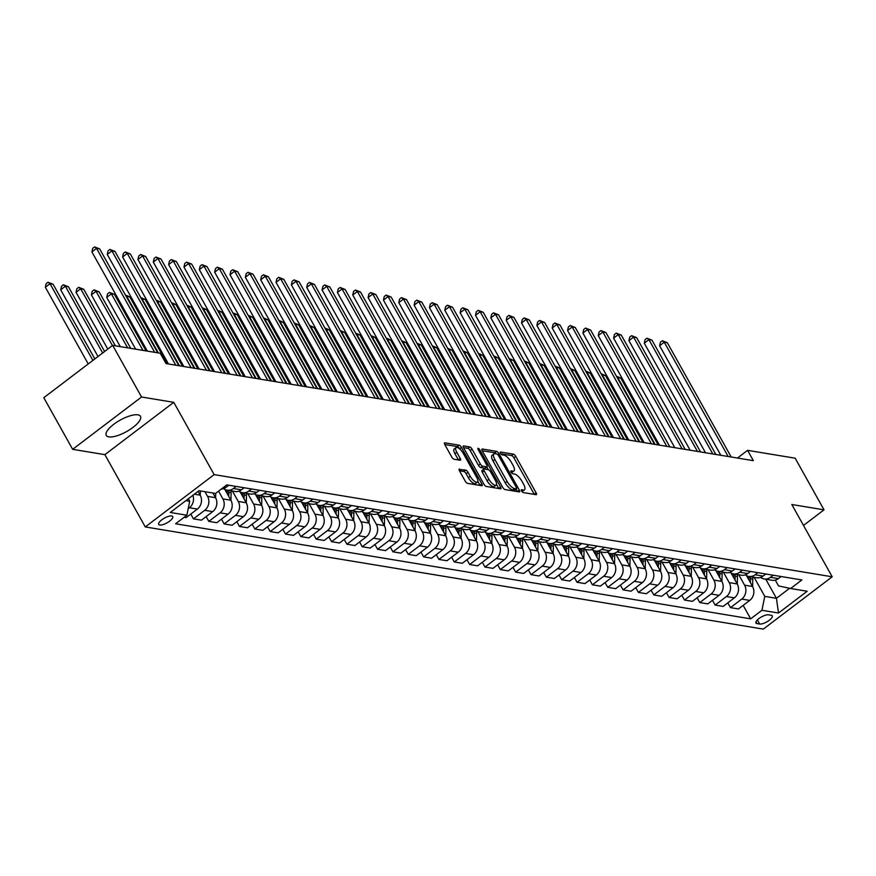 <?xml version="1.0" encoding="UTF-8"?>
<svg xmlns="http://www.w3.org/2000/svg" width="876" height="876" viewBox="0 0 876 876"><rect width="100%" height="100%" fill="white"/><g stroke="black" fill="none" stroke-linecap="round" stroke-linejoin="round"><path stroke-width="1.31" d="M521.614 491.009A1.73 0.624 52.8 0 0 523.257 492.564L536.057 494.688A2.464 0.898 52.8 0 0 536.408 494.622A2.464 0.898 52.8 0 0 536.123 492.86L515.734 456.374A2.464 0.898 52.8 0 0 513.402 454.14L500.59 452.027A1.73 0.624 52.8 0 0 500.349 452.071A1.73 0.624 52.8 0 0 500.546 453.308A1.73 0.624 52.8 0 0 502.178 454.863L503.842 455.137A7.884 2.88 52.8 0 1 511.321 462.265L513.018 465.298A7.884 2.88 52.8 0 1 513.927 470.949A7.884 2.88 52.8 0 1 512.788 471.157L511.135 470.883A1.73 0.624 52.8 0 0 510.883 470.927A1.73 0.624 52.8 0 0 511.08 472.153A1.73 0.624 52.8 0 0 512.712 473.719L514.376 473.993A7.884 2.88 52.8 0 1 521.855 481.11L523.552 484.154A7.884 2.88 52.8 0 1 524.472 489.804A7.884 2.88 52.8 0 1 523.322 490.002L521.669 489.728A1.73 0.624 52.8 0 0 521.417 489.772A1.73 0.624 52.8 0 0 521.614 491.009M108.843 436.883A19.59 6.57 150.8 0 0 129.878 429.59A19.59 6.57 150.8 0 0 140.467 416.297A19.59 6.57 150.8 0 0 137.882 414.83A19.59 6.57 150.8 0 0 116.847 422.123A19.59 6.57 150.8 0 0 106.27 435.416A19.59 6.57 150.8 0 0 108.843 436.883M159.75 525.02A8.037 2.694 150.8 0 0 168.378 522.03A8.037 2.694 150.8 0 0 172.725 516.577A8.037 2.694 150.8 0 0 171.663 515.975A8.037 2.694 150.8 0 0 163.035 518.964A8.037 2.694 150.8 0 0 158.687 524.417A8.037 2.694 150.8 0 0 159.75 525.02M459.571 469.065A2.464 0.898 52.8 0 0 459.21 469.131A2.464 0.898 52.8 0 0 459.495 470.894L465.222 481.132A2.464 0.898 52.8 0 0 467.554 483.366L481.778 485.709A2.464 0.898 52.8 0 0 482.128 485.643A2.464 0.898 52.8 0 0 481.844 483.88L461.455 447.395A2.464 0.898 52.8 0 0 459.123 445.172L444.899 442.818A2.464 0.898 52.8 0 0 444.548 442.884A2.464 0.898 52.8 0 0 444.833 444.647L451.742 457.009A2.464 0.898 52.8 0 0 454.075 459.243L460.163 460.239A2.464 0.898 52.8 0 0 460.524 460.185A2.464 0.898 52.8 0 0 460.228 458.422L456.801 452.29A6.592 2.409 52.8 0 1 456.046 447.57A6.592 2.409 52.8 0 1 463.251 453.352L476.675 477.376A6.592 2.409 52.8 0 1 477.442 482.085A6.592 2.409 52.8 0 1 470.237 476.303L467.992 472.306A2.464 0.898 52.8 0 0 465.66 470.073L459.057 469.459M173.766 402.336L141.551 397.003L112.686 345.374L43.8 397.693L72.653 449.322L104.879 454.655L145.274 526.936L214.16 474.617L173.766 402.336L104.879 454.655M803.489 525.425L824.02 509.832L791.805 504.51L832.2 576.791L214.16 474.617M824.02 509.832L795.167 458.203L747.6 450.341L737.472 458.038M112.686 345.374L160.253 353.247L166.024 363.573L753.371 460.666L747.6 450.341M502.693 487.33A2.464 0.898 52.8 0 0 505.025 489.553L519.249 491.907A2.464 0.898 52.8 0 0 519.61 491.841A2.464 0.898 52.8 0 0 519.315 490.078L498.926 453.593A2.464 0.898 52.8 0 0 496.593 451.359L482.369 449.016A2.464 0.898 52.8 0 0 482.019 449.081A2.464 0.898 52.8 0 0 482.304 450.844L502.693 487.33M500.514 488.808L486.29 486.454A2.464 0.898 52.8 0 1 483.957 484.231L463.568 447.745A2.464 0.898 52.8 0 1 463.284 445.983A2.464 0.898 52.8 0 1 463.634 445.917L469.722 446.924A2.464 0.898 52.8 0 1 472.055 449.147L480.333 463.951A2.464 0.898 52.8 0 0 482.665 466.174L486.706 466.842A2.464 0.898 52.8 0 0 487.056 466.777A2.464 0.898 52.8 0 0 486.771 465.014L478.165 449.607A1.73 0.624 52.8 0 1 477.967 448.37A1.73 0.624 52.8 0 1 479.851 449.881L500.579 486.979A2.464 0.898 52.8 0 1 500.864 488.742A2.464 0.898 52.8 0 1 500.514 488.808M771.219 615.27L768.526 614.821A7.785 2.606 150.8 0 0 760.16 617.722A7.785 2.606 150.8 0 0 755.955 623A7.785 2.606 150.8 0 0 756.984 623.592L759.678 624.03A7.785 2.606 150.8 0 0 768.044 621.128A7.785 2.606 150.8 0 0 772.249 615.85A7.785 2.606 150.8 0 0 771.219 615.27M145.274 526.936L763.314 629.11L832.2 576.791M775.315 580.131L778.545 585.913L790.612 588.508L801.879 579.956L226.796 484.888L215.54 493.44L198.961 490.702L170.294 512.471L186.862 515.219L175.594 523.771L750.677 618.839L761.934 610.287L764.77 596.37L754.105 577.284M790.612 588.508L807.179 591.256L778.512 613.025L761.934 610.287M141.551 397.003L72.653 449.322M765.766 579.211L776.432 598.297L789.605 588.3M764.77 596.37L776.432 598.297L778.512 613.025M185.843 500.667L189.698 501.302L188.296 498.805M184.113 517.3L186.095 517.628L197.363 509.076A10.041 8.727 -80.6 0 0 200.188 495.159L198.075 491.381M190.782 514.07L193.454 518.855L204.721 510.292A10.041 8.727 -80.6 0 0 207.557 496.374L204.929 491.688M193.454 518.855L201.436 520.169L212.704 511.617A10.041 8.727 -80.6 0 0 215.529 497.699L212.912 493.002M206.134 516.61L208.806 521.384L220.062 512.832A10.041 8.727 -80.6 0 0 222.898 498.915L218.551 491.151M208.806 521.384L216.777 522.709L228.045 514.146A10.041 8.727 -80.6 0 0 230.881 500.229L224.814 489.377M221.475 519.139L224.146 523.925L235.414 515.373A10.041 8.727 -80.6 0 0 238.239 501.455L232.425 491.042M224.146 523.925L232.129 525.239L243.386 516.687A10.041 8.727 -80.6 0 0 246.222 502.769L240.155 491.918M236.816 521.68L239.487 526.465L250.755 517.902A10.041 8.727 -80.6 0 0 253.58 503.985L247.766 493.582M239.487 526.465L247.47 527.779L258.738 519.227A10.041 8.727 -80.6 0 0 261.563 505.31L255.496 494.458M252.157 524.22L254.828 528.995L266.096 520.443A10.041 8.727 -80.6 0 0 268.932 506.525L263.107 496.112M254.828 528.995L262.811 530.319L274.079 521.757A10.041 8.727 -80.6 0 0 276.904 507.839L270.837 496.988M267.509 526.75L270.18 531.535L281.437 522.983A10.041 8.727 -80.6 0 0 284.273 509.065L278.459 498.652M270.18 531.535L278.152 532.849L289.419 524.297A10.041 8.727 -80.6 0 0 292.255 510.38L286.189 499.528M282.849 529.29L285.521 534.064L296.789 525.512A10.041 8.727 -80.6 0 0 299.614 511.595L293.799 501.192M285.521 534.064L293.504 535.389L304.76 526.837A10.041 8.727 -80.6 0 0 307.596 512.92L301.53 502.068M298.19 531.82L300.862 536.605L312.13 528.053A10.041 8.727 -80.6 0 0 314.955 514.135L309.14 503.722M300.862 536.605L308.845 537.93L320.101 529.367A10.041 8.727 -80.6 0 0 322.937 515.449L316.871 504.598M313.531 534.36L316.203 539.145L327.471 530.593A10.041 8.727 -80.6 0 0 330.307 516.676L324.481 506.262M316.203 539.145L324.186 540.459L335.453 531.907A10.041 8.727 -80.6 0 0 338.278 517.99L332.212 507.138M328.883 536.9L331.555 541.675L342.812 533.123A10.041 8.727 -80.6 0 0 345.648 519.205L339.833 508.803M331.555 541.675L339.527 543L350.794 534.448A10.041 8.727 -80.6 0 0 353.619 520.53L347.564 509.679M344.224 539.43L346.896 544.215L358.164 535.663A10.041 8.727 -80.6 0 0 360.989 521.746L355.174 511.332M346.896 544.215L354.868 545.54L366.135 536.977A10.041 8.727 -80.6 0 0 368.971 523.06L362.905 512.208M359.565 541.97L362.237 546.755L373.505 538.203A10.041 8.727 -80.6 0 0 376.33 524.286L370.515 513.873M362.237 546.755L370.22 548.069L381.476 539.517A10.041 8.727 -80.6 0 0 384.312 525.6L378.246 514.749M374.906 544.511L377.578 549.285L388.845 540.733A10.041 8.727 -80.6 0 0 391.681 526.815L385.856 516.413M377.578 549.285L385.56 550.61L396.828 542.058A10.041 8.727 -80.6 0 0 399.653 528.14L393.587 517.289M390.247 547.04L392.93 551.825L404.186 543.273A10.041 8.727 -80.6 0 0 407.022 529.356L401.197 518.942M392.93 551.825L400.901 553.15L412.169 544.587A10.041 8.727 -80.6 0 0 414.994 530.67L408.928 519.818M405.599 549.58L408.271 554.366L419.527 545.803A10.041 8.727 -80.6 0 0 422.363 531.896L416.549 521.483M408.271 554.366L416.242 555.68L427.51 547.128A10.041 8.727 -80.6 0 0 430.346 533.21L424.28 522.359M420.94 552.121L423.612 556.895L434.879 548.343A10.041 8.727 -80.6 0 0 437.704 534.426L431.89 524.023M423.612 556.895L431.594 558.22L442.851 549.668A10.041 8.727 -80.6 0 0 445.687 535.751L439.621 524.899M436.281 554.65L438.953 559.435L450.22 550.884A10.041 8.727 -80.6 0 0 453.045 536.966L447.231 526.553M438.953 559.435L446.935 560.75L458.203 552.198A10.041 8.727 -80.6 0 0 461.028 538.28L454.962 527.429M451.622 557.191L454.294 561.976L465.561 553.413A10.041 8.727 -80.6 0 0 468.397 539.506L462.572 529.093M454.294 561.976L462.276 563.29L473.544 554.738A10.041 8.727 -80.6 0 0 476.369 540.82L470.303 529.969M466.974 559.731L469.645 564.505L480.902 555.953A10.041 8.727 -80.6 0 0 483.738 542.036L477.924 531.622M469.645 564.505L477.617 565.83L488.885 557.278A10.041 8.727 -80.6 0 0 491.721 543.361L485.654 532.499M482.315 562.261L484.986 567.046L496.254 558.494A10.041 8.727 -80.6 0 0 499.079 544.576L493.265 534.163M484.986 567.046L492.969 568.36L504.226 559.808A10.041 8.727 -80.6 0 0 507.062 545.89L500.995 535.039M497.656 564.801L500.327 569.586L511.595 561.023A10.041 8.727 -80.6 0 0 514.42 547.106L508.606 536.703M500.327 569.586L508.31 570.9L519.577 562.348A10.041 8.727 -80.6 0 0 522.403 548.431L516.336 537.579M512.997 567.341L515.668 572.116L526.936 563.564A10.041 8.727 -80.6 0 0 529.772 549.646L523.947 539.233M515.668 572.116L523.651 573.441L534.918 564.889A10.041 8.727 -80.6 0 0 537.744 550.971L531.677 540.109M528.348 569.871L531.02 574.656L542.277 566.104A10.041 8.727 -80.6 0 0 545.113 552.187L539.298 541.773M531.02 574.656L538.992 575.97L550.259 567.418A10.041 8.727 -80.6 0 0 553.085 553.501L547.029 542.649M543.689 572.411L546.361 577.196L557.629 568.633A10.041 8.727 -80.6 0 0 560.454 554.716L554.639 544.314M546.361 577.196L554.333 578.51L565.6 569.958A10.041 8.727 -80.6 0 0 568.436 556.041L562.37 545.19M559.03 574.952L561.702 579.726L572.97 571.174A10.041 8.727 -80.6 0 0 575.795 557.256L569.98 546.843M561.702 579.726L569.685 581.051L580.941 572.488A10.041 8.727 -80.6 0 0 583.777 558.581L577.711 547.719M574.371 577.481L577.043 582.266L588.311 573.714A10.041 8.727 -80.6 0 0 591.147 559.797L585.321 549.383M577.043 582.266L585.026 583.58L596.293 575.028A10.041 8.727 -80.6 0 0 599.118 561.111L593.052 550.259M589.712 580.022L592.395 584.807L603.652 576.244A10.041 8.727 -80.6 0 0 606.488 562.326L600.662 551.924M592.395 584.807L600.367 586.121L611.634 577.569A10.041 8.727 -80.6 0 0 614.459 563.651L608.404 552.8M605.064 582.562L607.736 587.336L618.993 578.784A10.041 8.727 -80.6 0 0 621.829 564.867L616.014 554.453M607.736 587.336L615.708 588.661L626.975 580.098A10.041 8.727 -80.6 0 0 629.811 566.192L623.745 555.329M620.405 585.091L623.077 589.877L634.344 581.325A10.041 8.727 -80.6 0 0 637.17 567.407L631.355 556.994M623.077 589.877L631.059 591.19L642.316 582.639A10.041 8.727 -80.6 0 0 645.152 568.721L639.086 557.87M635.746 587.632L638.418 592.417L649.685 583.854A10.041 8.727 -80.6 0 0 652.51 569.937L646.696 559.534M638.418 592.417L646.4 593.731L657.668 585.179A10.041 8.727 -80.6 0 0 660.493 571.262L654.427 560.41M651.087 590.172L653.759 594.946L665.026 586.394A10.041 8.727 -80.6 0 0 667.862 572.477L662.037 562.063M653.759 594.946L661.741 596.271L673.009 587.708A10.041 8.727 -80.6 0 0 675.834 573.791L669.768 562.94M666.439 592.702L669.111 597.487L680.367 588.935A10.041 8.727 -80.6 0 0 683.203 575.017L677.389 564.604M669.111 597.487L677.082 598.801L688.35 590.249A10.041 8.727 -80.6 0 0 691.186 576.331L685.12 565.48M681.78 595.242L684.452 600.027L695.719 591.464A10.041 8.727 -80.6 0 0 698.544 577.547L692.73 567.144M684.452 600.027L692.434 601.341L703.691 592.789A10.041 8.727 -80.6 0 0 706.527 578.872L700.461 568.02M697.121 597.782L699.793 602.557L711.06 594.005A10.041 8.727 -80.6 0 0 713.885 580.087L708.071 569.674M699.793 602.557L707.775 603.882L719.043 595.319A10.041 8.727 -80.6 0 0 721.868 581.401L715.802 570.55M712.462 600.312L715.134 605.097L726.401 596.545A10.041 8.727 -80.6 0 0 729.237 582.628L723.412 572.214M715.134 605.097L723.116 606.411L734.384 597.859A10.041 8.727 -80.6 0 0 737.209 583.942L731.142 573.09M727.814 602.852L730.485 607.626L741.742 599.075A10.041 8.727 -80.6 0 0 744.578 585.157L738.764 574.755M730.485 607.626L738.457 608.951L749.725 600.399A10.041 8.727 -80.6 0 0 752.561 586.482L746.494 575.631M743.155 605.382L750.677 618.839M760.642 577.393A10.041 8.727 -80.6 0 0 764.168 578.948L772.139 580.273A10.041 8.727 -80.6 0 0 778.403 578.62L781.151 576.528M764.168 578.948A10.041 8.727 -80.6 0 0 770.42 577.306L773.169 575.214M745.301 574.853A10.041 8.727 -80.6 0 0 748.816 576.419L756.798 577.733A10.041 8.727 -80.6 0 0 763.051 576.08L765.81 573.999M748.816 576.419A10.041 8.727 -80.6 0 0 755.079 574.765L757.828 572.674M729.949 572.313A10.041 8.727 -80.6 0 0 733.475 573.879L741.457 575.193A10.041 8.727 -80.6 0 0 747.71 573.55L750.458 571.459M733.475 573.879A10.041 8.727 -80.6 0 0 739.727 572.225L742.487 570.134M714.608 569.783A10.041 8.727 -80.6 0 0 718.134 571.338L726.116 572.663A10.041 8.727 -80.6 0 0 732.369 571.01L735.117 568.918M718.134 571.338A10.041 8.727 -80.6 0 0 724.386 569.696L727.146 567.604M699.267 567.243A10.041 8.727 -80.6 0 0 702.793 568.809L710.764 570.123A10.041 8.727 -80.6 0 0 717.028 568.469L719.776 566.389M702.793 568.809A10.041 8.727 -80.6 0 0 709.045 567.155L711.794 565.064M683.926 564.702A10.041 8.727 -80.6 0 0 687.452 566.268L695.424 567.582A10.041 8.727 -80.6 0 0 701.676 565.94L704.435 563.848M687.452 566.268A10.041 8.727 -80.6 0 0 693.704 564.615L696.453 562.523M668.574 562.173A10.041 8.727 -80.6 0 0 672.1 563.728L680.083 565.053A10.041 8.727 -80.6 0 0 686.335 563.399L689.083 561.308M672.1 563.728A10.041 8.727 -80.6 0 0 678.363 562.085L681.112 559.994M653.233 559.633A10.041 8.727 -80.6 0 0 656.759 561.198L664.742 562.512A10.041 8.727 -80.6 0 0 670.994 560.859L673.743 558.779M656.759 561.198A10.041 8.727 -80.6 0 0 663.012 559.545L665.771 557.454M637.892 557.092A10.041 8.727 -80.6 0 0 641.418 558.658L649.39 559.972A10.041 8.727 -80.6 0 0 655.653 558.33L658.402 556.238M641.418 558.658A10.041 8.727 -80.6 0 0 647.671 557.005L650.419 554.924M622.551 554.563A10.041 8.727 -80.6 0 0 626.077 556.118L634.049 557.443A10.041 8.727 -80.6 0 0 640.301 555.789L643.061 553.698M626.077 556.118A10.041 8.727 -80.6 0 0 632.33 554.475L635.078 552.384M607.199 552.022A10.041 8.727 -80.6 0 0 610.725 553.588L618.708 554.902A10.041 8.727 -80.6 0 0 624.96 553.26L627.72 551.168M610.725 553.588A10.041 8.727 -80.6 0 0 616.989 551.935L619.737 549.843M591.858 549.482A10.041 8.727 -80.6 0 0 595.384 551.048L603.367 552.362A10.041 8.727 -80.6 0 0 609.619 550.719L612.368 548.628M595.384 551.048A10.041 8.727 -80.6 0 0 601.637 549.394L604.396 547.314M576.518 546.952A10.041 8.727 -80.6 0 0 580.043 548.507L588.026 549.832A10.041 8.727 -80.6 0 0 594.278 548.179L597.027 546.087M580.043 548.507A10.041 8.727 -80.6 0 0 586.296 546.865L589.044 544.773M561.177 544.412A10.041 8.727 -80.6 0 0 564.702 545.978L572.674 547.292A10.041 8.727 -80.6 0 0 578.937 545.649L581.686 543.558M564.702 545.978A10.041 8.727 -80.6 0 0 570.955 544.325L573.703 542.233M545.836 541.872A10.041 8.727 -80.6 0 0 549.351 543.438L557.333 544.752A10.041 8.727 -80.6 0 0 563.586 543.109L566.345 541.018M549.351 543.438A10.041 8.727 -80.6 0 0 555.614 541.784L558.362 539.704M530.484 539.342A10.041 8.727 -80.6 0 0 534.01 540.897L541.992 542.222A10.041 8.727 -80.6 0 0 548.245 540.569L550.993 538.477M534.01 540.897A10.041 8.727 -80.6 0 0 540.262 539.255L543.021 537.163M515.143 536.802A10.041 8.727 -80.6 0 0 518.669 538.368L526.651 539.682A10.041 8.727 -80.6 0 0 532.904 538.039L535.652 535.948M518.669 538.368A10.041 8.727 -80.6 0 0 524.921 536.714L527.67 534.623M499.802 534.261A10.041 8.727 -80.6 0 0 503.328 535.827L511.299 537.152A10.041 8.727 -80.6 0 0 517.563 535.499L520.311 533.407M503.328 535.827A10.041 8.727 -80.6 0 0 509.58 534.174L512.329 532.093M484.461 531.732A10.041 8.727 -80.6 0 0 487.976 533.287L495.958 534.612A10.041 8.727 -80.6 0 0 502.211 532.958L504.97 530.867M487.976 533.287A10.041 8.727 -80.6 0 0 494.239 531.644L496.988 529.553M469.109 529.192A10.041 8.727 -80.6 0 0 472.635 530.757L480.617 532.071A10.041 8.727 -80.6 0 0 486.87 530.429L489.618 528.337M472.635 530.757A10.041 8.727 -80.6 0 0 478.898 529.104L481.647 527.013M453.768 526.662A10.041 8.727 -80.6 0 0 457.294 528.217L465.276 529.542A10.041 8.727 -80.6 0 0 471.529 527.889L474.277 525.797M457.294 528.217A10.041 8.727 -80.6 0 0 463.546 526.564L466.306 524.483M438.427 524.122A10.041 8.727 -80.6 0 0 441.953 525.677L449.925 527.002A10.041 8.727 -80.6 0 0 456.188 525.348L458.936 523.257M441.953 525.677A10.041 8.727 -80.6 0 0 448.205 524.034L450.954 521.943M423.086 521.581A10.041 8.727 -80.6 0 0 426.612 523.147L434.584 524.461A10.041 8.727 -80.6 0 0 440.836 522.819L443.595 520.727M426.612 523.147A10.041 8.727 -80.6 0 0 432.864 521.494L435.613 519.402M407.734 519.052A10.041 8.727 -80.6 0 0 411.26 520.607L419.243 521.932A10.041 8.727 -80.6 0 0 425.495 520.278L428.255 518.187M411.26 520.607A10.041 8.727 -80.6 0 0 417.524 518.964L420.272 516.873M392.393 516.511A10.041 8.727 -80.6 0 0 395.919 518.066L403.902 519.391A10.041 8.727 -80.6 0 0 410.154 517.738L412.903 515.657M395.919 518.066A10.041 8.727 -80.6 0 0 402.172 516.424L404.931 514.332M377.052 513.971A10.041 8.727 -80.6 0 0 380.578 515.537L388.561 516.851A10.041 8.727 -80.6 0 0 394.813 515.208L397.562 513.117M380.578 515.537A10.041 8.727 -80.6 0 0 386.831 513.884L389.579 511.792M361.711 511.442A10.041 8.727 -80.6 0 0 365.237 512.997L373.209 514.322A10.041 8.727 -80.6 0 0 379.472 512.668L382.221 510.577M365.237 512.997A10.041 8.727 -80.6 0 0 371.49 511.354L374.238 509.263M346.359 508.901A10.041 8.727 -80.6 0 0 349.885 510.467L357.868 511.781A10.041 8.727 -80.6 0 0 364.12 510.128L366.88 508.047M349.885 510.467A10.041 8.727 -80.6 0 0 356.149 508.814L358.897 506.722M331.019 506.361A10.041 8.727 -80.6 0 0 334.544 507.927L342.527 509.241A10.041 8.727 -80.6 0 0 348.779 507.598L351.528 505.507M334.544 507.927A10.041 8.727 -80.6 0 0 340.797 506.273L343.556 504.182M315.678 503.831A10.041 8.727 -80.6 0 0 319.203 505.386L327.186 506.711A10.041 8.727 -80.6 0 0 333.438 505.058L336.187 502.966M319.203 505.386A10.041 8.727 -80.6 0 0 325.456 503.744L328.204 501.652M300.337 501.291A10.041 8.727 -80.6 0 0 303.863 502.857L311.834 504.171A10.041 8.727 -80.6 0 0 318.097 502.517L320.846 500.437M303.863 502.857A10.041 8.727 -80.6 0 0 310.115 501.203L312.863 499.112M284.996 498.751A10.041 8.727 -80.6 0 0 288.511 500.316L296.493 501.63A10.041 8.727 -80.6 0 0 302.746 499.988L305.505 497.897M288.511 500.316A10.041 8.727 -80.6 0 0 294.774 498.663L297.522 496.572M269.644 496.221A10.041 8.727 -80.6 0 0 273.17 497.776L281.152 499.101A10.041 8.727 -80.6 0 0 287.405 497.448L290.153 495.356M273.17 497.776A10.041 8.727 -80.6 0 0 279.422 496.134L282.181 494.042M254.303 493.681A10.041 8.727 -80.6 0 0 257.829 495.247L265.811 496.561A10.041 8.727 -80.6 0 0 272.064 494.907L274.812 492.827M257.829 495.247A10.041 8.727 -80.6 0 0 264.081 493.593L266.841 491.502M238.962 491.14A10.041 8.727 -80.6 0 0 242.488 492.706L250.459 494.02A10.041 8.727 -80.6 0 0 256.723 492.378L259.471 490.286M242.488 492.706A10.041 8.727 -80.6 0 0 248.74 491.053L251.489 488.961M223.621 488.611A10.041 8.727 -80.6 0 0 227.147 490.166L235.118 491.491A10.041 8.727 -80.6 0 0 241.371 489.837L244.13 487.746M227.147 490.166A10.041 8.727 -80.6 0 0 233.399 488.523L236.148 486.432M221.321 489.049A10.041 8.727 -80.6 0 0 226.03 487.297L228.778 485.216M188.198 508.66L189.38 507.762A10.041 8.727 -80.6 0 0 192.884 495.323M189.698 501.302L186.862 515.219M521.899 491.447A7.884 2.88 52.8 0 0 522.611 491.217L524.472 489.804M511.365 472.591A7.884 2.88 52.8 0 0 512.066 472.361L513.927 470.949M534.338 494.403A2.464 0.898 52.8 0 0 534.261 494.272L513.873 457.787A2.464 0.898 52.8 0 0 511.529 455.553L500.864 453.79M496.265 453.888A2.464 0.898 52.8 0 0 494.732 452.782L482.227 450.713M517.53 491.622A2.464 0.898 52.8 0 0 517.453 491.491L516.139 489.136M516.336 488.852A1.73 0.624 52.8 0 0 516.588 488.808A1.73 0.624 52.8 0 0 516.391 487.571L498.488 455.542A1.73 0.624 52.8 0 0 496.845 453.987L495.104 453.691A7.884 2.88 52.8 0 0 493.954 453.899A7.884 2.88 52.8 0 0 494.874 459.539L507.105 481.439A7.884 2.88 52.8 0 0 514.584 488.556L516.336 488.852L514.475 490.264A1.73 0.624 52.8 0 0 514.727 490.221A1.73 0.624 52.8 0 0 514.836 489.991M493.954 453.899L492.093 455.312A7.884 2.88 52.8 0 0 493.013 460.962L494.874 459.539M514.475 490.264L512.723 489.98A7.884 2.88 52.8 0 1 505.244 482.851L493.013 460.962M463.492 447.614L467.861 448.337L469.722 446.924M485.359 467.861A2.464 0.898 52.8 0 1 485.195 468.189A2.464 0.898 52.8 0 1 484.844 468.255L480.804 467.587A2.464 0.898 52.8 0 1 478.471 465.364L470.193 450.56A2.464 0.898 52.8 0 0 467.861 448.337M486.76 466.996L488.26 469.678M496.506 484.428L498.718 488.392L500.579 486.979M488.907 479.303A6.592 2.409 52.8 0 0 496.123 485.085A6.592 2.409 52.8 0 0 495.356 480.366L490.626 471.901A2.464 0.898 52.8 0 0 488.293 469.678L484.253 469.01A2.464 0.898 52.8 0 0 483.891 469.076A2.464 0.898 52.8 0 0 484.176 470.839L488.907 479.303L487.045 480.716A6.592 2.409 52.8 0 0 494.261 486.498L496.123 485.085M482.391 470.423A2.464 0.898 52.8 0 0 482.03 470.489A2.464 0.898 52.8 0 0 482.315 472.252L484.176 470.839M487.045 480.716L482.315 472.252M477.442 482.085L475.58 483.508A6.592 2.409 52.8 0 1 468.364 477.716L466.131 473.719A2.464 0.898 52.8 0 0 463.798 471.485L459.429 470.773M456.046 447.57L454.184 448.983A6.592 2.409 52.8 0 0 454.94 453.702L456.801 452.29M458.444 459.966A2.464 0.898 52.8 0 0 458.367 459.834L454.94 453.702M459.626 448.873L459.593 448.808A2.464 0.898 52.8 0 0 457.261 446.585L444.756 444.515M480.059 485.424A2.464 0.898 52.8 0 0 479.982 485.293L477.825 481.439M752.626 586.613L752.802 579.058A19.206 16.688 -80.6 0 0 752.758 577.065M750.382 582.584L750.469 578.675A19.206 16.688 -80.6 0 0 750.425 576.682M748.947 576.43A19.206 16.688 99.4 0 1 748.991 578.423L748.958 580.043M658.161 444.931L620.788 378.071L617.722 377.567L655.084 444.417M616.419 376.209L620.788 378.071M616.803 376.877L617.35 377.852M728.142 456.495L664.271 342.22L667.337 342.724L731.208 457.009M720.838 455.29L659.617 345.757L664.271 342.22L662.3 340.742L667.337 342.724M659.617 345.757L660.438 342.155L662.3 340.742M737.285 584.084L737.461 576.518A19.206 16.688 -80.6 0 0 737.406 574.525M735.041 580.054L735.128 576.134A19.206 16.688 -80.6 0 0 735.073 574.141M733.606 573.9A19.206 16.688 99.4 0 1 733.65 575.893L733.617 577.503M642.809 442.391L605.447 375.541L602.381 375.027L639.743 441.887M601.078 373.669L605.447 375.541M601.451 374.337L601.998 375.322M721.944 581.544L722.109 573.988A19.206 16.688 -80.6 0 0 722.065 571.995M719.689 577.514L719.776 573.594A19.206 16.688 -80.6 0 0 719.733 571.601M718.265 571.36A19.206 16.688 99.4 0 1 718.309 573.353L718.276 574.974M627.468 439.851L590.106 373.001L587.04 372.497L624.402 439.347M585.737 371.128L590.106 373.001M586.11 371.807L586.657 372.782M706.603 579.003L706.768 571.448A19.206 16.688 -80.6 0 0 706.724 569.455M704.348 574.974L704.435 571.064A19.206 16.688 -80.6 0 0 704.392 569.072M702.913 568.831A19.206 16.688 99.4 0 1 702.968 570.813L702.924 572.433M612.127 437.321L574.765 370.46L571.689 369.957L609.061 436.806M570.396 368.599L574.765 370.46M570.769 369.267L571.316 370.241M712.801 453.965L648.93 339.68L651.996 340.184L715.867 454.469M705.498 452.75L644.276 343.217L648.93 339.68L646.948 338.213L651.996 340.184M644.276 343.217L645.086 339.625L646.948 338.213M697.449 451.425L633.589 337.14L636.655 337.654L700.526 451.928M690.146 450.22L628.935 340.676L633.589 337.14L631.607 335.672L636.655 337.654M628.935 340.676L629.745 337.085L631.607 335.672M682.108 448.884L618.237 334.61L621.314 335.114L685.174 449.399M674.805 447.68L613.583 338.147L618.237 334.61L616.266 333.132L621.314 335.114M613.583 338.147L614.404 334.544L616.266 333.132M691.252 576.474L691.427 568.907A19.206 16.688 -80.6 0 0 691.383 566.914M689.007 572.444L689.094 568.524A19.206 16.688 -80.6 0 0 689.051 566.531M687.572 566.29A19.206 16.688 99.4 0 1 687.616 568.283L687.583 569.893M596.786 434.781L559.414 367.931L556.348 367.416L593.709 434.277M555.045 366.058L559.414 367.931M555.428 366.726L555.975 367.712M666.767 446.355L602.896 332.07L605.962 332.573L669.833 446.859M659.464 445.139L598.242 335.607L602.896 332.07L600.925 330.602L605.962 332.573M598.242 335.607L599.064 332.015L600.925 330.602M675.911 573.933L676.086 566.378A19.206 16.688 -80.6 0 0 676.042 564.385M673.666 569.904L673.753 565.984A19.206 16.688 -80.6 0 0 673.71 563.991M672.231 563.75A19.206 16.688 99.4 0 1 672.275 565.743L672.242 567.363M581.434 432.24L544.073 365.391L541.007 364.887L578.368 431.737M539.704 363.529L544.073 365.391M540.087 364.197L540.623 365.172M660.57 571.393L660.745 563.837A19.206 16.688 -80.6 0 0 660.69 561.845M658.314 567.363L658.413 563.454A19.206 16.688 -80.6 0 0 658.358 561.461M656.89 561.22A19.206 16.688 99.4 0 1 656.934 563.202L656.901 564.823M566.093 429.711L528.732 362.85L525.666 362.346L563.027 429.196M524.363 360.989L528.732 362.85M524.735 361.657L525.282 362.631M645.229 568.863L645.393 561.297A19.206 16.688 -80.6 0 0 645.349 559.304M642.973 564.834L643.061 560.914A19.206 16.688 -80.6 0 0 643.017 558.921M641.55 558.68A19.206 16.688 99.4 0 1 641.593 560.673L641.55 562.293M550.752 427.17L513.391 360.321L510.325 359.806L547.686 426.667M509.022 358.448L513.391 360.321M509.394 359.127L509.941 360.102M629.888 566.323L630.052 558.768A19.206 16.688 -80.6 0 0 630.008 556.775M627.632 562.293L627.72 558.373A19.206 16.688 -80.6 0 0 627.676 556.38M626.198 556.14A19.206 16.688 99.4 0 1 626.252 558.132L626.209 559.753M535.411 424.63L498.05 357.78L494.973 357.277L532.334 424.126M493.681 355.919L498.05 357.78M494.053 356.587L494.601 357.561M614.536 563.783L614.711 556.227A19.206 16.688 -80.6 0 0 614.667 554.234M612.291 559.753L612.379 555.844A19.206 16.688 -80.6 0 0 612.335 553.851M610.857 553.61A19.206 16.688 99.4 0 1 610.9 555.603L610.868 557.213M520.059 422.101L482.698 355.24L479.632 354.736L516.993 421.586M478.329 353.378L482.698 355.24M478.712 354.046L479.249 355.021M651.426 443.814L587.555 329.529L590.621 330.044L654.492 444.318M644.123 442.61L582.901 333.066L587.555 329.529L585.573 328.062L590.621 330.044M582.901 333.066L583.712 329.475L585.573 328.062M636.085 441.274L572.214 327L575.28 327.504L639.152 441.789M628.771 440.07L567.56 330.537L572.214 327L570.232 325.522L575.28 327.504M567.56 330.537L568.371 326.934L570.232 325.522M620.734 438.745L556.862 324.459L559.939 324.963L623.811 439.248M613.43 437.529L552.208 327.996L556.862 324.459L554.891 322.992L559.939 324.963M552.208 327.996L553.03 324.405L554.891 322.992M605.393 436.204L541.521 321.919L544.587 322.434L608.459 436.708M598.089 435L536.868 325.456L541.521 321.919L539.55 320.452L544.587 322.434M536.868 325.456L537.689 321.864L539.55 320.452M590.052 433.664L526.18 319.39L529.246 319.893L593.118 434.178M582.748 432.459L521.527 322.926L526.18 319.39L524.209 317.911L529.246 319.893M521.527 322.926L522.337 319.335L524.209 317.911M599.195 561.253L599.37 553.687A19.206 16.688 -80.6 0 0 599.315 551.694M596.95 557.224L597.038 553.303A19.206 16.688 -80.6 0 0 596.983 551.311M595.516 551.07A19.206 16.688 99.4 0 1 595.56 553.063L595.527 554.683M504.718 419.56L467.357 352.71L464.291 352.196L501.652 419.056M462.988 350.838L467.357 352.71M463.36 351.517L463.908 352.491M574.711 431.134L510.839 316.849L513.905 317.353L577.777 431.638M567.396 429.919L506.186 320.386L510.839 316.849L508.857 315.382L513.905 317.353M506.186 320.386L506.996 316.794L508.857 315.382M583.854 558.713L584.018 551.157A19.206 16.688 -80.6 0 0 583.974 549.164M581.598 554.683L581.686 550.763A19.206 16.688 -80.6 0 0 581.642 548.781M580.175 548.529A19.206 16.688 99.4 0 1 580.219 550.522L580.186 552.143M489.377 417.02L452.016 350.17L448.95 349.666L486.311 416.516M447.647 348.309L452.016 350.17M448.019 348.976L448.567 349.951M559.359 428.594L495.498 314.32L498.564 314.823L562.436 429.098M552.055 427.389L490.834 317.846L495.498 314.32L493.516 312.841L498.564 314.823M490.834 317.846L491.655 314.254L493.516 312.841M568.513 556.172L568.677 548.617A19.206 16.688 -80.6 0 0 568.633 546.624M566.257 552.143L566.345 548.234A19.206 16.688 -80.6 0 0 566.301 546.241M564.823 546A19.206 16.688 99.4 0 1 564.878 547.993L564.834 549.602M474.036 414.49L436.675 347.63L433.598 347.126L470.97 413.976M432.306 345.768L436.675 347.63M432.678 346.436L433.226 347.411M544.018 426.054L480.147 311.779L483.224 312.283L547.084 426.568M536.714 424.849L475.493 315.316L480.147 311.779L478.176 310.301L483.224 312.283M475.493 315.316L476.314 311.725L478.176 310.301M553.161 553.643L553.336 546.077A19.206 16.688 -80.6 0 0 553.293 544.084M550.916 549.613L551.004 545.693A19.206 16.688 -80.6 0 0 550.96 543.7M549.482 543.459A19.206 16.688 99.4 0 1 549.526 545.452L549.493 547.073M458.695 411.95L421.323 345.1L418.257 344.586L455.619 411.446M416.954 343.228L421.323 345.1M417.337 343.907L417.885 344.881M528.677 423.524L464.806 309.239L467.872 309.754L531.743 424.028M521.373 422.32L460.152 312.776L464.806 309.239L462.835 307.772L467.872 309.754M460.152 312.776L460.973 309.184L462.835 307.772M537.82 551.103L537.995 543.547A19.206 16.688 -80.6 0 0 537.941 541.554M535.575 547.073L535.663 543.153A19.206 16.688 -80.6 0 0 535.608 541.171M534.141 540.919A19.206 16.688 99.4 0 1 534.185 542.912L534.152 544.533M443.344 409.42L405.982 342.56L402.916 342.056L440.278 408.906M401.613 340.698L405.982 342.56M401.985 341.366L402.533 342.341M513.336 420.984L449.465 306.709L452.531 307.213L516.402 421.487M506.021 419.779L444.811 310.235L449.465 306.709L447.483 305.231L452.531 307.213M444.811 310.235L445.621 306.644L447.483 305.231M522.479 548.562L522.644 541.007A19.206 16.688 -80.6 0 0 522.6 539.014M520.224 544.543L520.311 540.623A19.206 16.688 -80.6 0 0 520.267 538.63M518.8 538.39A19.206 16.688 99.4 0 1 518.844 540.382L518.811 541.992M428.003 406.88L390.641 340.03L387.575 339.516L424.937 406.376M386.272 338.158L390.641 340.03M386.644 338.826L387.192 339.8M497.984 418.443L434.124 304.169L437.19 304.673L501.061 418.958M490.68 417.239L429.47 307.706L434.124 304.169L432.142 302.691L437.19 304.673M429.47 307.706L430.28 304.114L432.142 302.691M507.138 546.033L507.303 538.466A19.206 16.688 -80.6 0 0 507.259 536.473M504.883 542.003L504.97 538.083A19.206 16.688 -80.6 0 0 504.926 536.09M503.448 535.849A19.206 16.688 99.4 0 1 503.503 537.842L503.459 539.463M412.662 404.34L375.3 337.49L372.223 336.986L409.596 403.836M370.931 335.618L375.3 337.49M371.304 336.296L371.851 337.271M491.786 543.492L491.962 535.937A19.206 16.688 -80.6 0 0 491.918 533.944M489.542 539.463L489.629 535.554A19.206 16.688 -80.6 0 0 489.585 533.561M488.107 533.309A19.206 16.688 99.4 0 1 488.151 535.302L488.118 536.922M397.321 401.81L359.948 334.95L356.882 334.446L394.244 401.296M355.579 333.088L359.948 334.95M355.963 333.756L356.51 334.731M476.445 540.952L476.621 533.396A19.206 16.688 -80.6 0 0 476.566 531.404M474.201 536.933L474.288 533.013A19.206 16.688 -80.6 0 0 474.245 531.02M472.766 530.779A19.206 16.688 99.4 0 1 472.81 532.772L472.777 534.382M381.969 399.27L344.607 332.42L341.541 331.905L378.903 398.766M340.238 330.548L344.607 332.42M340.622 331.216L341.158 332.201M461.105 538.422L461.269 530.856A19.206 16.688 -80.6 0 0 461.225 528.863M458.849 534.393L458.947 530.473A19.206 16.688 -80.6 0 0 458.893 528.48M457.425 528.239A19.206 16.688 99.4 0 1 457.469 530.232L457.436 531.852M366.628 396.729L329.267 329.88L326.2 329.376L363.562 396.226M324.897 328.007L329.267 329.88M325.27 328.686L325.817 329.661M445.764 535.882L445.928 528.327A19.206 16.688 -80.6 0 0 445.884 526.334M443.508 531.852L443.595 527.943A19.206 16.688 -80.6 0 0 443.552 525.95M442.084 525.699A19.206 16.688 99.4 0 1 442.128 527.691L442.084 529.312M351.287 394.2L313.926 327.339L310.86 326.836L348.221 393.685M309.556 325.478L313.926 327.339M309.929 326.146L310.476 327.12M430.412 533.353L430.587 525.786A19.206 16.688 -80.6 0 0 430.543 523.793M428.167 529.323L428.255 525.403A19.206 16.688 -80.6 0 0 428.211 523.41M426.732 523.169A19.206 16.688 99.4 0 1 426.787 525.162L426.743 526.772M335.946 391.66L298.585 324.81L295.508 324.295L332.869 391.156M294.216 322.937L298.585 324.81M294.588 323.605L295.135 324.591M415.071 530.812L415.246 523.246A19.206 16.688 -80.6 0 0 415.202 521.264M412.826 526.783L412.914 522.862A19.206 16.688 -80.6 0 0 412.87 520.87M411.391 520.629A19.206 16.688 99.4 0 1 411.435 522.622L411.402 524.242M320.594 389.119L283.233 322.269L280.167 321.766L317.528 388.615M278.864 320.397L283.233 322.269M279.247 321.076L279.783 322.05M399.73 528.272L399.905 520.716A19.206 16.688 -80.6 0 0 399.85 518.723M397.485 524.242L397.573 520.333A19.206 16.688 -80.6 0 0 397.518 518.34M396.051 518.088A19.206 16.688 99.4 0 1 396.094 520.081L396.061 521.702M305.253 386.59L267.892 319.729L264.826 319.225L302.187 386.075M263.523 317.868L267.892 319.729M263.895 318.535L264.442 319.51M384.389 525.742L384.553 518.176A19.206 16.688 -80.6 0 0 384.509 516.183M382.133 521.713L382.221 517.793A19.206 16.688 -80.6 0 0 382.177 515.8M380.71 515.559A19.206 16.688 99.4 0 1 380.753 517.552L380.71 519.161M289.912 384.049L252.551 317.2L249.485 316.685L286.846 383.546M248.182 315.327L252.551 317.2M248.554 315.995L249.102 316.981M369.048 523.202L369.212 515.635A19.206 16.688 -80.6 0 0 369.168 513.654M366.792 519.172L366.88 515.252A19.206 16.688 -80.6 0 0 366.836 513.259M365.358 513.018A19.206 16.688 99.4 0 1 365.412 515.011L365.369 516.632M274.571 381.509L237.21 314.659L234.133 314.155L271.494 381.005M232.841 312.787L237.21 314.659M233.213 313.466L233.761 314.44M353.696 520.662L353.871 513.106A19.206 16.688 -80.6 0 0 353.827 511.113M351.451 516.632L351.539 512.723A19.206 16.688 -80.6 0 0 351.495 510.73M350.017 510.478A19.206 16.688 99.4 0 1 350.061 512.471L350.028 514.092M259.23 378.98L221.858 312.119L218.792 311.615L256.153 378.465M217.489 310.257L221.858 312.119M217.872 310.925L218.409 311.9M338.355 518.132L338.53 510.566A19.206 16.688 -80.6 0 0 338.475 508.573M336.11 514.102L336.198 510.182A19.206 16.688 -80.6 0 0 336.143 508.19M334.676 507.949A19.206 16.688 99.4 0 1 334.72 509.941L334.687 511.551M243.878 376.439L206.517 309.589L203.451 309.075L240.812 375.935M202.148 307.717L206.517 309.589M202.52 308.385L203.068 309.37M323.014 515.592L323.178 508.036A19.206 16.688 -80.6 0 0 323.135 506.043M320.758 511.562L320.846 507.642A19.206 16.688 -80.6 0 0 320.802 505.649M319.335 505.408A19.206 16.688 99.4 0 1 319.379 507.401L319.346 509.022M228.537 373.899L191.176 307.049L188.11 306.545L225.471 373.395M186.807 305.176L191.176 307.049M187.179 305.855L187.727 306.83M307.673 513.051L307.837 505.496A19.206 16.688 -80.6 0 0 307.794 503.503M305.417 509.022L305.505 505.113A19.206 16.688 -80.6 0 0 305.461 503.12M303.983 502.868A19.206 16.688 99.4 0 1 304.038 504.861L303.994 506.481M213.196 371.369L175.835 304.509L172.758 304.005L210.131 370.855M171.466 302.647L175.835 304.509M171.838 303.315L172.386 304.29M292.321 510.522L292.496 502.955A19.206 16.688 -80.6 0 0 292.453 500.962M290.076 506.492L290.164 502.572A19.206 16.688 -80.6 0 0 290.12 500.579M288.642 500.338A19.206 16.688 99.4 0 1 288.686 502.331L288.653 503.941M197.856 368.829L160.483 301.979L157.417 301.464L194.779 368.325M156.114 300.107L160.483 301.979M156.497 300.775L157.045 301.76M276.98 507.981L277.155 500.426A19.206 16.688 -80.6 0 0 277.101 498.433M274.736 503.952L274.823 500.032A19.206 16.688 -80.6 0 0 274.768 498.039M273.301 497.798A19.206 16.688 99.4 0 1 273.345 499.791L273.312 501.411M182.504 366.288L145.142 299.439L142.076 298.935L179.438 365.785M140.773 297.566L145.142 299.439M141.145 298.245L141.693 299.22M261.639 505.441L261.804 497.886A19.206 16.688 -80.6 0 0 261.76 495.893M259.384 501.411L259.471 497.502A19.206 16.688 -80.6 0 0 259.427 495.509M257.96 495.269A19.206 16.688 99.4 0 1 258.004 497.25L257.971 498.871M167.163 363.759L129.801 296.898L126.735 296.395L158.326 352.918M125.432 295.037L129.801 296.898M125.805 295.705L126.352 296.679M246.298 502.912L246.463 495.345A19.206 16.688 -80.6 0 0 246.419 493.352M244.043 498.882L244.13 494.962A19.206 16.688 -80.6 0 0 244.086 492.969M146.051 350.893L114.46 294.369L111.383 293.854L106.73 297.391L135.671 349.174M242.608 492.728A19.206 16.688 99.4 0 1 242.663 494.721L242.619 496.331M106.73 297.391L107.551 293.799L109.412 292.387L111.383 293.854L142.985 350.389M109.412 292.387L114.46 294.369M482.643 415.914L418.772 301.629L421.849 302.143L485.709 416.418M475.339 414.709L414.118 305.166L418.772 301.629L416.801 300.161L421.849 302.143M414.118 305.166L414.939 301.574L416.801 300.161M467.302 413.373L403.431 299.099L406.497 299.603L470.368 413.888M459.999 412.169L398.777 302.625L403.431 299.099L401.46 297.621L406.497 299.603M398.777 302.625L399.598 299.034L401.46 297.621M451.961 410.844L388.09 296.559L391.156 297.063L455.027 411.348M444.658 409.629L383.436 300.096L388.09 296.559L386.108 295.081L391.156 297.063M383.436 300.096L384.246 296.504L386.108 295.081M436.609 408.304L372.749 294.018L375.815 294.533L439.686 408.807M429.306 407.099L368.095 297.555L372.749 294.018L370.767 292.551L375.815 294.533M368.095 297.555L368.905 293.964L370.767 292.551M421.268 405.763L357.397 291.489L360.474 291.993L424.345 406.278M413.965 404.559L352.743 295.015L357.397 291.489L355.426 290.011L360.474 291.993M352.743 295.015L353.565 291.423L355.426 290.011M405.927 403.234L342.056 288.949L345.122 289.452L408.993 403.737M398.624 402.018L337.402 292.485L342.056 288.949L340.085 287.481L345.122 289.452M337.402 292.485L338.224 288.894L340.085 287.481M390.587 400.693L326.715 286.408L329.781 286.923L393.652 401.197M383.283 399.489L322.061 289.945L326.715 286.408L324.733 284.941L329.781 286.923M322.061 289.945L322.872 286.353L324.733 284.941M375.246 398.153L311.374 283.879L314.44 284.382L378.312 398.668M367.931 396.948L306.72 287.405L311.374 283.879L309.392 282.4L314.44 284.382M306.72 287.405L307.531 283.813L309.392 282.4M359.894 395.623L296.033 281.338L299.099 281.842L362.971 396.127M352.59 394.408L291.369 284.875L296.033 281.338L294.051 279.871L299.099 281.842M291.369 284.875L292.19 281.284L294.051 279.871M344.553 393.083L280.681 278.798L283.758 279.313L347.619 393.587M337.249 391.879L276.028 282.335L280.681 278.798L278.71 277.331L283.758 279.313M276.028 282.335L276.849 278.743L278.71 277.331M329.212 390.543L265.34 276.269L268.406 276.772L332.278 391.057M321.908 389.338L260.687 279.805L265.34 276.269L263.369 274.79L268.406 276.772M260.687 279.805L261.508 276.203L263.369 274.79M313.871 388.013L249.999 273.728L253.065 274.232L316.937 388.517M306.556 386.798L245.346 277.265L249.999 273.728L248.017 272.261L253.065 274.232M245.346 277.265L246.156 273.673L248.017 272.261M298.519 385.473L234.659 271.188L237.724 271.702L301.596 385.977M291.215 384.268L229.994 274.725L234.659 271.188L232.677 269.72L237.724 271.702M229.994 274.725L230.815 271.133L232.677 269.72M283.178 382.932L219.307 268.658L222.384 269.162L286.244 383.447M275.874 381.728L214.653 272.195L219.307 268.658L217.336 267.18L222.384 269.162M214.653 272.195L215.474 268.593L217.336 267.18M267.837 380.403L203.966 266.118L207.032 266.622L270.903 380.907M260.533 379.188L199.312 269.655L203.966 266.118L201.995 264.651L207.032 266.622M199.312 269.655L200.133 266.063L201.995 264.651M252.496 377.863L188.625 263.577L191.691 264.092L255.562 378.366M245.192 376.658L183.971 267.114L188.625 263.577L186.643 262.11L191.691 264.092M183.971 267.114L184.781 263.523L186.643 262.11M237.144 375.322L173.284 261.048L176.35 261.552L240.221 375.837M229.84 374.118L168.63 264.585L173.284 261.048L171.302 259.57L176.35 261.552M168.63 264.585L169.44 260.982L171.302 259.57M221.803 372.793L157.932 258.508L161.009 259.011L224.869 373.296M214.5 371.577L153.278 262.044L157.932 258.508L155.961 257.04L161.009 259.011M153.278 262.044L154.099 258.453L155.961 257.04M230.946 500.371L231.122 492.816A19.206 16.688 -80.6 0 0 231.078 490.823M228.702 496.342L228.789 492.421A19.206 16.688 -80.6 0 0 228.745 490.429M130.71 348.352L99.108 291.828L96.042 291.325L91.389 294.862L120.33 346.644M227.267 490.188A19.206 16.688 99.4 0 1 227.311 492.181L227.278 493.801M91.389 294.862L92.21 291.259L94.071 289.846L96.042 291.325L127.633 347.849M94.071 289.846L99.108 291.828M206.462 370.252L142.591 255.967L145.657 256.482L209.528 370.756M199.159 369.048L137.937 259.504L142.591 255.967L140.62 254.5L145.657 256.482M137.937 259.504L138.758 255.912L140.62 254.5M215.606 497.831L215.715 493.308M115.358 345.823L83.767 289.288L80.701 288.784L76.048 292.321L107.781 349.108M213.361 493.801L213.372 493.079M76.048 292.321L76.858 288.73L78.731 287.317L80.701 288.784L112.435 345.571M78.731 287.317L83.767 289.288M191.121 367.712L127.25 253.438L130.316 253.941L194.187 368.227M183.818 366.507L122.596 256.975L127.25 253.438L125.268 251.959L130.316 253.941M122.596 256.975L123.406 253.372L125.268 251.959M200.265 495.301L200.363 490.932M104.616 351.506L68.427 286.759L65.361 286.244L60.707 289.781L98.002 356.532M60.707 289.781L61.517 286.189L63.379 284.777L65.361 286.244L102.656 352.995M63.379 284.777L68.427 286.759M175.78 365.183L111.909 250.897L114.975 251.401L178.846 365.686M168.466 363.967L107.255 254.434L111.909 250.897L109.927 249.43L114.975 251.401M107.255 254.434L108.066 250.843L109.927 249.43M94.838 358.93L53.086 284.218L50.02 283.715L45.355 287.251L88.235 363.956M45.355 287.251L46.176 283.649L48.038 282.236L50.02 283.715L92.889 360.419M48.038 282.236L53.086 284.218M154.658 352.316L96.557 248.357L99.634 248.872L157.735 352.82M147.354 351.112L91.903 251.894L96.557 248.357L94.586 246.89L99.634 248.872M91.903 251.894L92.725 248.302L94.586 246.89M194.362 494.195L200.188 495.159M207.557 496.374L215.529 497.699M222.898 498.915L230.881 500.229M238.239 501.455L246.222 502.769M253.58 503.985L261.563 505.31M268.932 506.525L276.904 507.839M284.273 509.065L292.255 510.38M299.614 511.595L307.596 512.92M314.955 514.135L322.937 515.449M330.307 516.676L338.278 517.99M345.648 519.205L353.619 520.53M360.989 521.746L368.971 523.06M376.33 524.286L384.312 525.6M391.681 526.815L399.653 528.14M407.022 529.356L414.994 530.67M422.363 531.896L430.346 533.21M437.704 534.426L445.687 535.751M453.045 536.966L461.028 538.28M468.397 539.506L476.369 540.82M483.738 542.036L491.721 543.361M499.079 544.576L507.062 545.89M514.42 547.106L522.403 548.431M529.772 549.646L537.744 550.971M545.113 552.187L553.085 553.501M560.454 554.716L568.436 556.041M575.795 557.256L583.777 558.581M591.147 559.797L599.118 561.111M606.488 562.326L614.459 563.651M621.829 564.867L629.811 566.192M637.17 567.407L645.152 568.721M652.51 569.937L660.493 571.262M667.862 572.477L675.834 573.791M683.203 575.017L691.186 576.331M698.544 577.547L706.527 578.872M713.885 580.087L721.868 581.401M729.237 582.628L737.209 583.942M744.578 585.157L752.561 586.482M770.42 577.306L778.403 578.62M741.742 599.075L749.725 600.399M726.401 596.545L734.384 597.859M755.079 574.765L763.051 576.08M711.06 594.005L719.043 595.319M739.727 572.225L747.71 573.55M695.719 591.464L703.691 592.789M724.386 569.696L732.369 571.01M680.367 588.935L688.35 590.249M709.045 567.155L717.028 568.469M665.026 586.394L673.009 587.708M693.704 564.615L701.676 565.94M649.685 583.854L657.668 585.179M678.363 562.085L686.335 563.399M634.344 581.325L642.316 582.639M663.012 559.545L670.994 560.859M618.993 578.784L626.975 580.098M647.671 557.005L655.653 558.33M603.652 576.244L611.634 577.569M632.33 554.475L640.301 555.789M588.311 573.714L596.293 575.028M616.989 551.935L624.96 553.26M572.97 571.174L580.941 572.488M601.637 549.394L609.619 550.719M557.629 568.633L565.6 569.958M586.296 546.865L594.278 548.179M542.277 566.104L550.259 567.418M570.955 544.325L578.937 545.649M526.936 563.564L534.918 564.889M555.614 541.784L563.586 543.109M511.595 561.023L519.577 562.348M540.262 539.255L548.245 540.569M496.254 558.494L504.226 559.808M524.921 536.714L532.904 538.039M480.902 555.953L488.885 557.278M509.58 534.174L517.563 535.499M465.561 553.413L473.544 554.738M494.239 531.644L502.211 532.958M450.22 550.884L458.203 552.198M478.898 529.104L486.87 530.429M434.879 548.343L442.851 549.668M463.546 526.564L471.529 527.889M419.527 545.803L427.51 547.128M448.205 524.034L456.188 525.348M404.186 543.273L412.169 544.587M432.864 521.494L440.836 522.819M388.845 540.733L396.828 542.058M417.524 518.964L425.495 520.278M373.505 538.203L381.476 539.517M402.172 516.424L410.154 517.738M358.164 535.663L366.135 536.977M386.831 513.884L394.813 515.208M342.812 533.123L350.794 534.448M371.49 511.354L379.472 512.668M327.471 530.593L335.453 531.907M356.149 508.814L364.12 510.128M312.13 528.053L320.101 529.367M340.797 506.273L348.779 507.598M296.789 525.512L304.76 526.837M325.456 503.744L333.438 505.058M281.437 522.983L289.419 524.297M310.115 501.203L318.097 502.517M266.096 520.443L274.079 521.757M294.774 498.663L302.746 499.988M250.755 517.902L258.738 519.227M279.422 496.134L287.405 497.448M235.414 515.373L243.386 516.687M264.081 493.593L272.064 494.907M220.062 512.832L228.045 514.146M248.74 491.053L256.723 492.378M204.721 510.292L212.704 511.617M233.399 488.523L241.371 489.837M189.38 507.762L197.363 509.076M224.048 486.979L226.03 487.297M757.39 619.923L759.678 624.03M755.999 621.818L756.984 623.592M521.735 491.206L523.322 490.002M511.201 472.361L512.788 471.157M511.529 455.553L513.402 454.14M513.873 457.787L515.734 456.374M534.261 494.272L536.123 492.86M494.732 452.782L496.593 451.359M497.699 454.524L498.926 453.593M517.453 491.491L519.315 490.078M505.244 482.851L507.105 481.439M512.723 489.98L514.584 488.556M470.193 450.56L472.055 449.147M478.471 465.364L480.333 463.951M480.804 467.587L482.665 466.174M484.844 468.255L486.706 466.842M478.778 450.702L479.851 449.881M463.798 471.485L465.66 470.073M466.131 473.719L467.992 472.306M468.364 477.716L470.237 476.303M458.367 459.834L460.228 458.422M457.261 446.585L459.123 445.172M459.593 448.808L461.455 447.395M479.982 485.293L481.844 483.88M750.469 578.675L752.802 579.058M747.962 578.259L748.991 578.423M735.128 576.134L737.461 576.518M732.621 575.718L733.65 575.893M719.776 573.594L722.109 573.988M717.269 573.178L718.309 573.353M704.435 571.064L706.768 571.448M701.928 570.648L702.968 570.813M689.094 568.524L691.427 568.907M686.587 568.108L687.616 568.283M673.753 565.984L676.086 566.378M671.246 565.567L672.275 565.743M658.413 563.454L660.745 563.837M655.894 563.038L656.934 563.202M643.061 560.914L645.393 561.297M640.553 560.498L641.593 560.673M627.72 558.373L630.052 558.768M625.212 557.968L626.252 558.132M612.379 555.844L614.711 556.227M609.871 555.428L610.9 555.603M597.038 553.303L599.37 553.687M594.519 552.887L595.56 553.063M581.686 550.763L584.018 551.157M579.178 550.358L580.219 550.522M566.345 548.234L568.677 548.617M563.837 547.818L564.878 547.993M551.004 545.693L553.336 546.077M548.496 545.277L549.526 545.452M535.663 543.153L537.995 543.547M533.155 542.748L534.185 542.912M520.311 540.623L522.644 541.007M517.804 540.207L518.844 540.382M504.97 538.083L507.303 538.466M502.463 537.667L503.503 537.842M489.629 535.554L491.962 535.937M487.122 535.137L488.151 535.302M474.288 533.013L476.621 533.396M471.781 532.597L472.81 532.772M458.947 530.473L461.269 530.856M456.429 530.057L457.469 530.232M443.595 527.943L445.928 528.327M441.088 527.527L442.128 527.691M428.255 525.403L430.587 525.786M425.747 524.987L426.787 525.162M412.914 522.862L415.246 523.246M410.406 522.446L411.435 522.622M397.573 520.333L399.905 520.716M395.054 519.917L396.094 520.081M382.221 517.793L384.553 518.176M379.713 517.377L380.753 517.552M366.88 515.252L369.212 515.635M364.372 514.836L365.412 515.011M351.539 512.723L353.871 513.106M349.031 512.307L350.061 512.471M336.198 510.182L338.53 510.566M333.69 509.766L334.72 509.941M320.846 507.642L323.178 508.036M318.338 507.226L319.379 507.401M305.505 505.113L307.837 505.496M302.997 504.696L304.038 504.861M290.164 502.572L292.496 502.955M287.656 502.156L288.686 502.331M274.823 500.032L277.155 500.426M272.316 499.616L273.345 499.791M259.471 497.502L261.804 497.886M256.964 497.086L258.004 497.25M244.13 494.962L246.463 495.345M241.623 494.546L242.663 494.721M228.789 492.421L231.122 492.816M226.282 492.005L227.311 492.181M514.727 490.221L516.588 488.808M485.195 468.189L487.056 466.777M482.03 470.489L483.891 469.076"/></g></svg>
